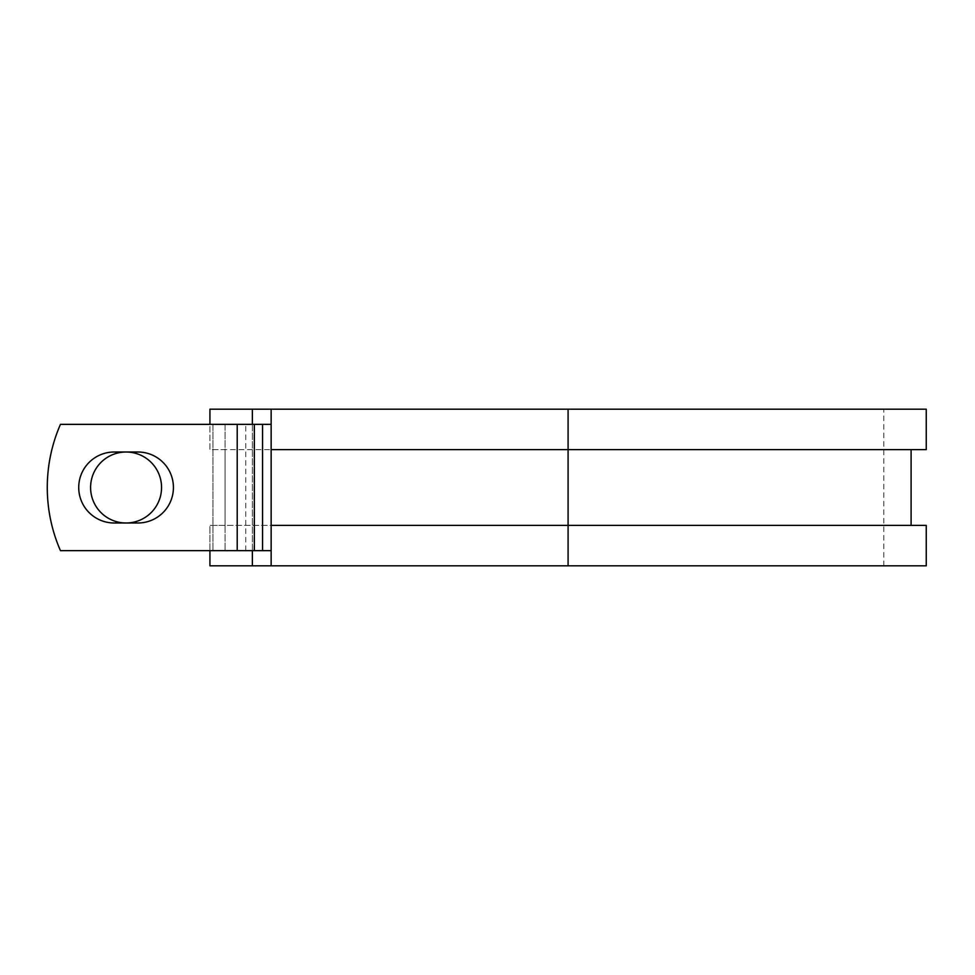 <?xml version="1.0" encoding="UTF-8"?>
<svg xmlns="http://www.w3.org/2000/svg" width="975" height="975" viewBox="0 0 975 975"><rect width="100%" height="100%" fill="white"/><g stroke="black" fill="none" stroke-linecap="round" stroke-linejoin="round"><path stroke-width="0.73" stroke-dasharray="4.88 3.66" d="M78.719 487.5A35.49 35.49 0 0 0 114.197 522.99L137.938 522.99A35.49 35.49 0 0 0 173.428 487.5A35.49 35.49 0 0 0 137.938 452.01L114.197 452.01A35.49 35.49 0 0 0 78.719 487.5M90.59 487.5A35.49 35.49 0 0 1 126.067 452.01A35.49 35.49 0 0 1 161.558 487.5A35.49 35.49 0 0 1 126.067 522.99A35.49 35.49 0 0 1 90.59 487.5M271.147 550.643L271.147 424.357L237.205 424.357L237.205 550.643L271.147 550.643L271.147 525.391L911.101 525.391L225.079 525.391L225.079 550.643L225.079 424.357L212.964 424.357L212.964 550.643L212.964 424.357L60.45 424.357A157.865 157.865 0 0 0 60.45 550.643L237.205 550.643L237.205 424.357L60.45 424.357A157.865 157.865 0 0 0 60.45 550.643L237.205 550.643L60.45 550.643A157.865 157.865 0 0 1 60.45 424.357L237.205 424.357L225.079 424.357L225.079 449.609L209.93 449.609L209.93 409.195L926.25 409.195M926.25 565.805L209.93 565.805L209.93 525.391L225.079 525.391L225.079 449.609L911.101 449.609L271.147 449.609L271.147 424.357M209.93 550.643L209.93 525.391L926.25 525.391M252.367 409.195L252.367 565.805M252.367 424.357L252.367 550.643M926.25 449.609L209.93 449.609L209.93 424.357M568.084 565.805L883.813 565.805L271.147 565.805L568.084 565.805L568.084 409.195L883.813 409.195L271.147 409.195L271.147 565.805M568.084 409.195L271.147 409.195M237.205 550.643L237.205 424.357M245.785 550.643L245.785 424.357M254 550.643L254 424.357M883.813 565.805L883.813 409.195"/><path stroke-width="1.46" d="M78.719 487.5A35.49 35.49 0 0 0 114.197 522.99L137.938 522.99A35.49 35.49 0 0 0 173.428 487.5A35.49 35.49 0 0 0 137.938 452.01L114.197 452.01A35.49 35.49 0 0 0 78.719 487.5M90.59 487.5A35.49 35.49 0 0 1 126.067 452.01A35.49 35.49 0 0 1 161.558 487.5A35.49 35.49 0 0 1 126.067 522.99A35.49 35.49 0 0 1 90.59 487.5M237.205 424.357L60.45 424.357A157.865 157.865 0 0 0 60.45 550.643L237.205 550.643L237.205 424.357L271.147 424.357M271.147 550.643L237.205 550.643M252.367 550.643L252.367 565.805L209.93 565.805L209.93 550.643M568.084 565.805L271.147 565.805L271.147 525.391L926.25 525.391L926.25 565.805L568.084 565.805L568.084 409.195L252.367 409.195L252.367 424.357M209.93 424.357L209.93 409.195L252.367 409.195M271.147 565.805L252.367 565.805M271.147 525.391L271.147 449.609L926.25 449.609L926.25 409.195L568.084 409.195M271.147 449.609L271.147 409.195M262.567 550.643L262.567 424.357M254.353 550.643L254.353 424.357M911.101 525.391L911.101 449.609"/></g></svg>
